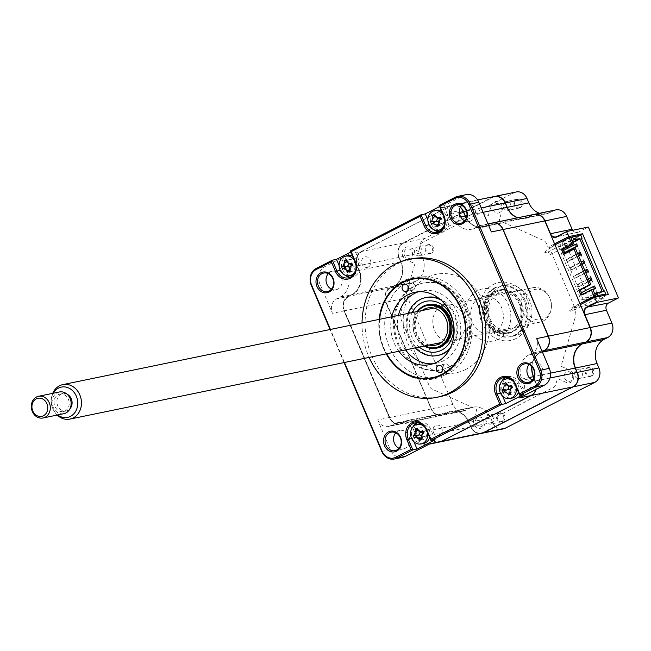 <?xml version="1.0" encoding="UTF-8"?>
<svg xmlns="http://www.w3.org/2000/svg" width="651" height="651" viewBox="0 0 651 651"><rect width="100%" height="100%" fill="white"/><g stroke="black" fill="none" stroke-linecap="round" stroke-linejoin="round"><path stroke-width="0.49" stroke-dasharray="3.25 2.44" d="M529.133 364.503A9.423 8.024 78.4 0 1 533.088 362.143A9.423 8.024 78.4 0 1 542.21 367.677A9.423 8.024 78.4 0 1 536.896 380.599A9.423 8.024 78.4 0 1 532.331 379.997M461.592 205.374A9.423 8.024 78.4 0 1 465.546 203.022A9.423 8.024 78.4 0 1 474.66 208.556A9.423 8.024 78.4 0 1 469.355 221.47A9.423 8.024 78.4 0 1 464.781 220.876M328.25 273.648A9.423 8.024 78.4 0 1 332.213 271.288A9.423 8.024 78.4 0 1 341.327 276.821A9.423 8.024 78.4 0 1 336.014 289.744A9.423 8.024 78.4 0 1 331.449 289.142M395.8 432.769A9.423 8.024 78.4 0 1 399.755 430.417A9.423 8.024 78.4 0 1 408.869 435.942A9.423 8.024 78.4 0 1 403.563 448.865A9.423 8.024 78.4 0 1 398.99 448.27M411.253 258.903A70.365 59.941 -101.6 0 0 371.575 355.405A70.365 59.941 -101.6 0 0 439.669 396.736M362.029 322.92A70.365 59.941 -101.6 0 0 368.539 356.032A70.365 59.941 -101.6 0 0 369.141 357.399M467.19 307.321A50.786 43.267 78.4 0 1 438.554 376.978A50.786 43.267 78.4 0 1 389.412 347.146A50.786 43.267 78.4 0 1 418.048 277.489A50.786 43.267 78.4 0 1 467.19 307.321M379.126 319.397A50.786 43.267 -101.6 0 0 383.537 348.358A50.786 43.267 -101.6 0 0 386.23 353.875M394.172 423.874L405.728 421.49A18.472 15.73 78.4 0 1 409.17 420.277A18.472 15.73 78.4 0 1 427.04 431.125L427.512 430.938A18.838 16.047 78.4 0 0 405.776 421.107L402.098 422.995A10.709 9.122 -101.6 0 1 389.746 417.405L344.469 310.739L343.988 310.918L389.274 417.592A11.083 9.439 -101.6 0 0 399.991 424.094A11.083 9.439 -101.6 0 0 402.058 423.37L390.494 425.754L394.172 423.874A18.472 15.73 78.4 0 1 397.606 422.662A18.472 15.73 78.4 0 1 415.476 433.509L417.34 437.895A11.083 9.439 -101.6 0 0 428.065 444.405A11.083 9.439 -101.6 0 0 430.124 443.681M514.957 385.864A6.095 5.192 -101.6 0 0 507.926 382.682A6.095 5.192 -101.6 0 0 505.624 390.641A6.095 5.192 -101.6 0 0 509.359 394.14A6.095 5.192 -101.6 0 0 514.485 392.171A6.095 5.192 -101.6 0 0 514.957 385.864M523.892 394.335L519.335 383.618A11.824 10.066 -101.6 0 0 507.902 376.677A11.824 10.066 -101.6 0 0 505.868 377.368M501.612 381.527A11.824 10.066 -101.6 0 0 501.237 392.887L502.653 396.223M416.852 436.056A6.095 5.192 -101.6 0 0 416.86 436.089A6.095 5.192 -101.6 0 0 423.891 439.27A6.095 5.192 -101.6 0 0 426.193 431.312A6.095 5.192 -101.6 0 0 419.407 428.016A6.095 5.192 -101.6 0 0 416.648 435.511M435.128 439.783L430.58 429.066A11.824 10.066 -101.6 0 0 419.146 422.125A11.824 10.066 -101.6 0 0 417.112 422.816M412.856 426.975A11.824 10.066 -101.6 0 0 412.482 438.335L413.898 441.671M421.433 432.28L427.04 431.125L428.903 435.511L429.375 435.332A10.709 9.122 -101.6 0 0 441.728 440.914L441.687 441.297M417.34 437.895L428.903 435.511A11.083 9.439 -101.6 0 0 439.62 442.021M389.746 417.405L377.71 419.968L390.323 449.678A12.93 11.01 -101.6 0 0 402.831 457.271M377.71 419.968A11.083 9.439 -101.6 0 0 388.435 426.478A11.083 9.439 -101.6 0 0 390.494 425.754M348.83 271.207A6.095 5.192 -101.6 0 0 354.193 269.506A6.095 5.192 -101.6 0 0 354.771 263.037A6.095 5.192 -101.6 0 0 346.552 260.725M346.202 261.108A6.095 5.192 -101.6 0 0 345.437 267.821A6.095 5.192 -101.6 0 0 347.39 270.401M339.114 265.51L341.051 270.059A11.824 10.066 -101.6 0 0 344.802 275.039M350.352 277.171A11.824 10.066 -101.6 0 0 352.492 277.009A11.824 10.066 -101.6 0 0 359.157 260.791L354.608 250.074L350.433 250.936M350.881 251.986L354.608 250.074M460.306 207.352A11.083 9.439 -101.6 0 0 452.6 205.098A11.083 9.439 -101.6 0 0 450.541 205.83L361.159 251.587A11.083 9.439 -101.6 0 0 356.976 266.064L357.448 265.877A10.709 9.122 -101.6 0 1 361.492 251.888L349.603 253.971L324.711 266.715A12.93 11.01 -101.6 0 0 319.828 283.6L332.433 313.302L343.988 310.918A11.083 9.439 -101.6 0 1 348.179 296.449L336.624 298.833A11.083 9.439 -101.6 0 0 332.433 313.302M349.603 253.971A11.083 9.439 -101.6 0 0 345.412 268.44L347.276 272.834A18.472 15.73 78.4 0 1 340.294 296.954L336.624 298.833M344.469 310.739A10.709 9.122 -101.6 0 1 348.513 296.75L348.179 296.449L351.857 294.569A18.472 15.73 78.4 0 0 358.831 270.45L359.311 270.263A18.838 16.047 78.4 0 1 352.191 294.862L340.294 296.954M345.412 268.44L356.976 266.064L358.831 270.45L347.276 272.834M491.399 231.919A11.083 9.439 -101.6 0 0 480.674 225.409A11.083 9.439 -101.6 0 0 478.615 226.133L474.937 228.013A18.472 15.73 78.4 0 1 471.503 229.225A18.472 15.73 78.4 0 1 453.625 218.378L451.77 213.992A11.083 9.439 -101.6 0 0 441.044 207.482A11.083 9.439 -101.6 0 0 438.986 208.206L450.874 206.123A10.709 9.122 -101.6 0 1 463.227 211.713L463.325 211.608M544.049 350.669L544.09 350.295A10.709 9.122 -101.6 0 0 548.142 336.307L502.865 229.64A10.709 9.122 -101.6 0 0 490.504 224.05L490.17 223.749L486.492 225.637L486.826 225.93A18.838 16.047 78.4 0 1 465.091 216.099L463.227 211.713M474.937 228.013L486.492 225.637A18.472 15.73 78.4 0 1 483.058 226.841A18.472 15.73 78.4 0 1 466.336 218.297M531.761 366.448A18.472 15.73 78.4 0 1 540.371 352.549L540.411 352.175A18.838 16.047 78.4 0 0 533.299 376.774L535.163 381.169A10.709 9.122 -101.6 0 1 531.11 395.157L531.07 395.531M535.781 389.583A11.083 9.439 -101.6 0 0 535.252 381.063L533.796 377.621M519.506 397.916A11.083 9.439 -101.6 0 0 523.697 383.439L521.833 379.053A18.472 15.73 78.4 0 1 528.807 354.933L532.485 353.054A11.083 9.439 -101.6 0 0 536.676 338.585M528.807 354.933L540.371 352.549L542.202 351.613M492.229 223.024A11.083 9.439 -101.6 0 0 490.17 223.749L478.615 226.133M466.279 194.616A12.93 11.01 -101.6 0 0 463.87 195.463L438.986 208.206M434.722 215.986A6.095 5.192 -101.6 0 0 434.193 222.373A6.095 5.192 -101.6 0 0 441.223 225.555A6.095 5.192 -101.6 0 0 443.526 217.597A6.095 5.192 -101.6 0 0 434.892 215.75M439.108 231.732A11.824 10.066 -101.6 0 0 441.248 231.561A11.824 10.066 -101.6 0 0 447.912 215.351L443.364 204.634L439.637 206.538M427.878 220.062L429.806 224.619A11.824 10.066 -101.6 0 0 433.558 229.591M443.364 204.634L439.197 205.488M344.452 362.493L330.423 329.439M344.07 362.566L330.041 329.52M491.505 423.785A4.541 3.873 -101.6 0 0 493.401 418.349A4.541 3.873 -101.6 0 0 488.828 415.183A4.541 3.873 -101.6 0 0 487.981 415.484A4.541 3.873 -101.6 0 0 486.085 420.928A4.541 3.873 -101.6 0 0 490.667 424.086A4.541 3.873 -101.6 0 0 491.505 423.785M502.881 421.441A4.541 3.873 -101.6 0 0 504.777 415.997A4.541 3.873 -101.6 0 0 500.196 412.84A4.541 3.873 -101.6 0 0 499.35 413.141A4.541 3.873 -101.6 0 0 497.454 418.585A4.541 3.873 -101.6 0 0 502.035 421.742A4.541 3.873 -101.6 0 0 502.881 421.441M578.283 378.679A4.541 3.873 -101.6 0 0 579.423 378.638A4.541 3.873 -101.6 0 0 580.269 378.345A4.541 3.873 -101.6 0 0 582.165 372.901A4.541 3.873 -101.6 0 0 577.583 369.744A4.541 3.873 -101.6 0 0 576.745 370.037A4.541 3.873 -101.6 0 0 574.67 374.724A4.541 3.873 -101.6 0 0 578.104 378.646M591.637 376.001A4.541 3.873 -101.6 0 0 593.533 370.557A4.541 3.873 -101.6 0 0 588.96 367.4A4.541 3.873 -101.6 0 0 588.113 367.693A4.541 3.873 -101.6 0 0 586.217 373.137A4.541 3.873 -101.6 0 0 590.791 376.294A4.541 3.873 -101.6 0 0 591.637 376.001M504.794 202.103A4.541 3.873 -101.6 0 0 503.54 207.547A4.541 3.873 -101.6 0 0 507.992 210.371A4.541 3.873 -101.6 0 0 508.838 210.07A4.541 3.873 -101.6 0 0 510.734 204.634A4.541 3.873 -101.6 0 0 506.161 201.468A4.541 3.873 -101.6 0 0 505.314 201.769A4.541 3.873 -101.6 0 0 504.94 201.989M520.206 207.726A4.541 3.873 -101.6 0 0 522.11 202.282A4.541 3.873 -101.6 0 0 517.529 199.125A4.541 3.873 -101.6 0 0 516.682 199.426A4.541 3.873 -101.6 0 0 514.786 204.87A4.541 3.873 -101.6 0 0 519.368 208.027A4.541 3.873 -101.6 0 0 520.206 207.726M420.082 255.517A4.541 3.873 -101.6 0 0 421.978 250.074A4.541 3.873 -101.6 0 0 417.405 246.916A4.541 3.873 -101.6 0 0 416.559 247.209A4.541 3.873 -101.6 0 0 414.663 252.653A4.541 3.873 -101.6 0 0 419.236 255.81A4.541 3.873 -101.6 0 0 420.082 255.517M431.45 253.174A4.541 3.873 -101.6 0 0 433.346 247.73A4.541 3.873 -101.6 0 0 428.773 244.573A4.541 3.873 -101.6 0 0 427.927 244.866A4.541 3.873 -101.6 0 0 426.031 250.31A4.541 3.873 -101.6 0 0 430.604 253.467A4.541 3.873 -101.6 0 0 431.45 253.174M515.828 334.883A25.853 22.028 -101.6 0 0 526.626 303.911A25.853 22.028 -101.6 0 0 500.578 285.927A25.853 22.028 -101.6 0 0 495.769 287.628A25.853 22.028 -101.6 0 0 484.979 318.599A25.853 22.028 -101.6 0 0 511.027 336.575A25.853 22.028 -101.6 0 0 515.828 334.883M499.748 286.806A25.853 22.028 78.4 0 1 504.558 285.105A25.853 22.028 78.4 0 1 530.606 303.089A25.853 22.028 78.4 0 1 519.807 334.061A25.853 22.028 78.4 0 1 515.006 335.761A25.853 22.028 78.4 0 1 488.958 317.778A25.853 22.028 78.4 0 1 499.748 286.806M578.951 235.605L574.068 238.103L599.856 298.866L608.343 294.521M574.068 238.103L578.047 237.281L565.597 243.653L547.979 247.29L554.579 243.848M572.644 230.291A5.542 4.72 -101.6 0 0 577.429 232.488A5.542 4.72 -101.6 0 0 578.462 232.122L588.358 227.053M517.952 217.719A18.472 15.73 -101.6 0 0 525.129 218.175A18.472 15.73 -101.6 0 0 528.563 216.962L532.192 215.457A10.709 9.122 78.4 0 1 544.553 221.039L549.997 233.872A5.908 5.037 -101.6 0 0 551.072 235.605M539.557 213.268A18.472 15.73 -101.6 0 0 546.726 213.715A18.472 15.73 -101.6 0 0 550.16 212.503L553.838 210.623L532.241 215.074A11.083 9.439 78.4 0 1 534.202 214.374M553.838 210.623A11.083 9.439 78.4 0 1 555.897 209.899M550.16 212.503L528.514 217.336L532.192 215.457M505.217 203.006L506.779 207.506A18.838 16.047 -101.6 0 0 528.514 217.336M481.594 433.371A11.083 9.439 78.4 0 1 470.966 426.836L469.102 422.45A18.472 15.73 -101.6 0 0 451.233 411.603A18.472 15.73 -101.6 0 0 447.798 412.815L444.12 414.695A11.083 9.439 78.4 0 1 442.062 415.428A11.083 9.439 78.4 0 1 431.336 408.918L386.059 302.251A11.083 9.439 78.4 0 1 390.25 287.775L393.92 285.895A18.472 15.73 -101.6 0 0 400.902 261.775L399.039 257.389A11.083 9.439 78.4 0 1 403.229 242.913L492.604 197.155A11.083 9.439 78.4 0 1 494.573 196.447M502.426 198.734L514.209 192.696A11.083 9.439 78.4 0 1 516.267 191.972M495.492 426.551A11.083 9.439 78.4 0 1 492.571 422.385L490.708 417.999A18.472 15.73 -101.6 0 0 472.838 407.152A18.472 15.73 -101.6 0 0 469.404 408.364L465.725 410.244A11.083 9.439 78.4 0 1 463.658 410.968A11.083 9.439 78.4 0 1 452.941 404.458L407.664 297.792A11.083 9.439 78.4 0 1 411.847 283.323L415.525 281.444A18.472 15.73 -101.6 0 0 422.507 257.324L420.644 252.93A11.083 9.439 78.4 0 1 424.826 238.461L502.279 198.807M415.525 281.444L393.879 286.269A18.838 16.047 -101.6 0 0 400.992 261.669L399.136 257.283A10.709 9.122 78.4 0 1 403.181 243.295L492.563 197.53A10.709 9.122 78.4 0 1 504.916 203.12M420.644 252.93L399.136 257.283M465.725 410.244L443.787 414.402A10.709 9.122 78.4 0 1 431.434 408.812L386.149 302.145A10.709 9.122 78.4 0 1 390.201 288.157L393.879 286.269M411.847 283.323L390.201 288.157M469.404 408.364L447.465 412.514L443.787 414.402M492.571 422.385L470.966 426.836L469.2 422.344A18.838 16.047 -101.6 0 0 447.465 412.514M582.393 343.842L582.1 343.582A18.838 16.047 -101.6 0 0 574.988 368.181L576.851 372.567A10.709 9.122 78.4 0 1 572.799 386.556L483.416 432.321A10.709 9.122 78.4 0 1 471.064 426.73M503.296 428.895A11.083 9.439 78.4 0 1 495.533 426.592M583.866 312.862A5.908 5.037 -101.6 0 0 584.386 314.881L589.83 327.713A10.709 9.122 78.4 0 1 585.778 341.702L582.1 343.582M580.366 304.611L573.865 307.939L575.329 311.398A5.908 5.037 -101.6 0 1 575.622 315.898L561.064 366.22L569.861 370.199A6.648 5.664 78.4 0 1 573.507 378.792A6.648 5.664 78.4 0 1 566.305 382.479L557.508 378.5L555.84 384.277A5.908 5.037 -101.6 0 1 553.309 387.5L496.607 416.534A5.908 5.037 -101.6 0 1 492.734 416.591L487.632 414.28L484.751 424.24A6.648 5.664 78.4 0 1 477.549 427.927A6.648 5.664 78.4 0 1 473.904 419.334L476.784 409.373L432.321 389.265A5.908 5.037 -101.6 0 1 429.375 386.124L400.65 318.453A5.908 5.037 -101.6 0 1 400.357 313.953L414.915 263.631L406.118 259.651A6.648 5.664 78.4 0 1 402.473 251.058A6.648 5.664 78.4 0 1 409.674 247.372L418.471 251.351L420.139 245.573A5.908 5.037 -101.6 0 1 422.67 242.351L479.372 213.316A5.908 5.037 -101.6 0 1 483.245 213.268L488.348 215.571L491.228 205.618A6.648 5.664 78.4 0 1 498.43 201.932A6.648 5.664 78.4 0 1 502.084 210.525L499.195 220.477L543.658 240.585A5.908 5.037 -101.6 0 1 546.604 243.726L548.069 247.185M573.865 307.939L591.393 304.416L603.835 298.044L599.856 298.866M511.369 332.132A22.167 18.879 78.4 0 1 507.243 333.589A22.167 18.879 78.4 0 1 484.922 318.168A22.167 18.879 78.4 0 1 494.174 291.624A22.167 18.879 78.4 0 1 498.292 290.175A22.167 18.879 78.4 0 1 520.621 305.588A22.167 18.879 78.4 0 1 511.369 332.132M516.129 338.496A29.547 25.169 78.4 0 1 482.033 323.075A29.547 25.169 78.4 0 1 493.206 284.487A29.547 25.169 78.4 0 1 527.294 299.899A29.547 25.169 78.4 0 1 516.129 338.496M443.421 369.027A3.694 3.149 -101.6 0 0 447.001 371.2A3.694 3.149 -101.6 0 0 449.084 366.131A3.694 3.149 -101.6 0 0 445.504 363.966A3.694 3.149 -101.6 0 0 443.421 369.027M409.04 288.019A3.694 3.149 -101.6 0 0 412.612 290.191A3.694 3.149 -101.6 0 0 414.695 285.122A3.694 3.149 -101.6 0 0 411.115 282.949A3.694 3.149 -101.6 0 0 409.04 288.019M379.614 319.299A50.233 42.795 -101.6 0 0 383.96 348.139A50.233 42.795 -101.6 0 0 386.727 353.778M383.585 348.562A51.714 44.048 78.4 0 1 403.124 281.029A51.714 44.048 78.4 0 1 462.78 308.013A51.714 44.048 78.4 0 1 443.241 375.546A51.714 44.048 78.4 0 1 383.585 348.562M398.884 351.271A36.936 31.468 78.4 0 1 394.14 342.922A36.936 31.468 78.4 0 1 391.78 316.793M418.324 291.794A36.936 31.468 78.4 0 1 421.596 290.899A36.936 31.468 78.4 0 1 457.344 312.594A36.936 31.468 78.4 0 1 436.52 363.25A36.936 31.468 78.4 0 1 433.159 363.73M405.516 349.904A36.936 31.468 78.4 0 1 400.772 341.555A36.936 31.468 78.4 0 1 398.412 315.426M580.326 252.49L567.599 259.008L568.51 261.165L578.641 255.981M578.511 255.672L567.298 261.417L566.386 259.253L577.592 253.516M568.51 261.165L567.298 261.417M567.599 259.008L566.386 259.253M587.487 269.368L574.76 275.886L575.679 278.042L585.802 272.859M585.672 272.557L574.467 278.294L573.547 276.13L584.761 270.393M575.679 278.042L574.467 278.294M574.76 275.886L573.547 276.13M594.648 286.245L581.921 292.763L582.84 294.919L592.971 289.736M592.76 289.467L581.628 295.172L580.708 293.015L581.457 292.633M582.84 294.919L581.628 295.172M581.921 292.763L580.708 293.015M439.718 442.005A11.083 9.439 78.4 0 1 429.09 435.47L427.227 431.084A18.472 15.73 -101.6 0 0 409.357 420.237A18.472 15.73 -101.6 0 0 405.923 421.449L402.245 423.329A11.083 9.439 78.4 0 1 400.186 424.061A11.083 9.439 78.4 0 1 389.461 417.551L344.184 310.885A11.083 9.439 78.4 0 1 348.366 296.408L352.045 294.529A18.472 15.73 -101.6 0 0 359.026 270.409L357.163 266.023A11.083 9.439 78.4 0 1 361.346 251.546L450.728 205.789A11.083 9.439 78.4 0 1 452.795 205.057A11.083 9.439 78.4 0 1 460.371 207.205M481.504 433.387A11.083 9.439 78.4 0 1 470.779 426.877L468.915 422.491A18.472 15.73 -101.6 0 0 451.045 411.644A18.472 15.73 -101.6 0 0 447.611 412.856L443.933 414.736A11.083 9.439 78.4 0 1 441.874 415.46A11.083 9.439 78.4 0 1 431.149 408.958L385.872 302.284A11.083 9.439 78.4 0 1 390.055 287.815L393.733 285.935A18.472 15.73 -101.6 0 0 400.715 261.816L398.851 257.43A11.083 9.439 78.4 0 1 403.034 242.953L492.416 197.188A11.083 9.439 78.4 0 1 494.475 196.464M533.893 377.368L535.439 381.022A11.083 9.439 78.4 0 1 535.993 389.477M542.226 351.662L540.558 352.516A18.472 15.73 -101.6 0 0 531.932 366.635M564.612 378.141C565.939 381.055 567.908 382.023 570.512 381.055A5.371 4.581 -101.6 0 0 572.359 374.659C570.862 371.827 568.852 371.005 566.337 372.177C564.311 373.511 563.733 375.497 564.612 378.141M404.238 254.793C405.256 257.853 407.119 259.082 409.829 258.504A5.371 4.581 -101.6 0 0 412.352 252.466C411.155 249.471 409.235 248.373 406.59 249.17C404.417 250.196 403.636 252.067 404.238 254.793M498.308 339.228A26.593 22.655 78.4 0 1 467.621 325.354A26.593 22.655 78.4 0 1 477.671 290.623A26.593 22.655 78.4 0 1 508.358 304.497A26.593 22.655 78.4 0 1 498.308 339.228M475.857 423.589C477.183 426.495 479.144 427.471 481.748 426.495A5.371 4.581 -101.6 0 0 483.603 420.098C482.098 417.275 480.096 416.453 477.582 417.625C475.547 418.959 474.97 420.945 475.857 423.589M493.189 209.874C494.508 212.779 496.477 213.756 499.081 212.779A5.371 4.581 -101.6 0 0 500.936 206.383C499.431 203.56 497.429 202.73 494.915 203.909C492.88 205.244 492.302 207.23 493.189 209.874M579.935 303.602L574.28 306.499L549.346 247.762L555.002 244.866M517.765 217.76A18.472 15.73 -101.6 0 0 524.934 218.207A18.472 15.73 -101.6 0 0 528.368 217.003L532.046 215.115A11.083 9.439 78.4 0 1 534.113 214.391M466.417 218.069A18.472 15.73 -101.6 0 0 483.245 226.808A18.472 15.73 -101.6 0 0 486.679 225.596L490.358 223.708A11.083 9.439 78.4 0 1 492.327 223.008M457.051 221.576A5.371 4.581 -101.6 0 0 459.085 214.553A5.371 4.581 -101.6 0 0 452.884 211.754A5.371 4.581 -101.6 0 0 450.85 218.769A5.371 4.581 -101.6 0 0 457.051 221.576M439.718 435.291A5.371 4.581 -101.6 0 0 441.752 428.268A5.371 4.581 -101.6 0 0 435.552 425.469A5.371 4.581 -101.6 0 0 433.517 432.484A5.371 4.581 -101.6 0 0 439.718 435.291M465.79 369.426A50.233 42.795 78.4 0 1 407.835 343.215A50.233 42.795 78.4 0 1 426.812 277.611A50.233 42.795 78.4 0 1 484.767 303.822A50.233 42.795 78.4 0 1 465.79 369.426M368.295 267.016A5.371 4.581 -101.6 0 0 370.321 260.001A5.371 4.581 -101.6 0 0 364.121 257.194A5.371 4.581 -101.6 0 0 362.094 264.216A5.371 4.581 -101.6 0 0 368.295 267.016M528.482 389.843A5.371 4.581 -101.6 0 0 530.508 382.829A5.371 4.581 -101.6 0 0 524.307 380.021A5.371 4.581 -101.6 0 0 522.281 387.044A5.371 4.581 -101.6 0 0 528.482 389.843M580.806 235.223L548.272 251.872L549.566 254.915L581.416 238.608M581.335 238.412L561.536 248.552L583.89 301.21L603.689 291.07M604.445 290.916L571.912 307.573L573.205 310.608L568.372 311.609L576.176 306.108L574.28 306.499M602.134 295.798L573.205 310.608M588.569 299.655L587.552 297.263L594.623 293.642M602.191 291.567L588.903 298.37L581.131 299.973L587.552 297.263M572.758 242.123L566.403 245.378L567.151 247.136M567.656 248.332L568.705 250.798M569.064 251.636L584.419 287.815M585.566 290.525L588.903 298.37M566.403 245.378L558.639 246.973L565.06 244.271L563.839 241.399L570.911 237.778M572.131 240.65L565.06 244.271M570.715 237.298L561.943 241.79L563.839 241.399M548.272 251.872L543.439 252.873L551.242 247.372L549.346 247.762M563.554 254.46L575.582 248.78M580.822 295.131L592.849 289.451M585.656 297.653L586.876 300.526M558.639 246.973L581.131 299.973M561.943 241.79L563.164 244.662M583.906 260.929L571.179 267.447L572.091 269.604L582.222 264.42M582.092 264.111L570.878 269.856L569.967 267.691L581.172 261.954M572.091 269.604L570.878 269.856M571.179 267.447L569.967 267.691M564.466 252.596L563.717 252.979L562.798 250.814L563.546 250.432M564.555 252.808L563.717 252.979M562.798 250.814L576.737 244.052M564.01 250.57L564.93 252.726M578.34 284.324L579.26 286.481L578.047 286.733L577.128 284.568L591.067 277.806M579.26 286.481L589.383 281.297M589.261 280.996L578.047 286.733M588.341 278.831L577.128 284.568M355.869 269.424A9.977 8.496 -101.6 0 0 355.731 263.167A9.977 8.496 -101.6 0 0 354.429 260.335M349.953 271.67L350.694 269.734L349.546 270.58M348.366 271.679L347.821 272.403M348.09 255.664A9.977 8.496 -101.6 0 0 347.203 255.908A9.977 8.496 -101.6 0 0 341.905 267.675A9.977 8.496 -101.6 0 0 352.118 275.194M353.371 274.82A9.977 8.496 -101.6 0 0 358.652 265.624A9.977 8.496 -101.6 0 0 352.655 256.168M350.938 264.452A4.354 3.711 78.4 0 1 348.781 262.548A4.354 3.711 78.4 0 1 348.741 263.647M348.781 262.548L348.204 261.547L346.845 261.881M346.666 261.197L348.204 261.547L346.788 261.678M348.155 261.409L346.308 259.708M349.522 267.211A4.354 3.711 78.4 0 1 350.588 268.481A4.354 3.711 78.4 0 1 351.833 264.949A4.354 3.711 78.4 0 1 352.191 264.656A4.354 3.711 78.4 0 1 351.654 264.623M352.191 264.656L352.826 264.404L351.524 264.037M351.735 263.061L352.948 264.363L351.971 265.152M352.948 264.363L352.508 265.584M350.588 268.481L350.653 269.587L349.237 269.726M350.653 269.587L349.31 269.921M427.495 245.142A4.264 3.637 78.4 0 1 432.183 248.031A4.264 3.637 78.4 0 1 429.985 253.288A4.264 3.637 78.4 0 1 425.298 250.399A4.264 3.637 78.4 0 1 427.495 245.142M438.229 221.657A4.354 3.711 78.4 0 1 439.645 222.911L439.873 224.107L437.244 226.857M444.625 223.977A9.977 8.496 -101.6 0 0 444.072 216.571A9.977 8.496 -101.6 0 0 443.185 214.895M436.845 210.216A9.977 8.496 -101.6 0 0 434.99 210.867A9.977 8.496 -101.6 0 0 430.832 222.813A9.977 8.496 -101.6 0 0 440.873 229.754M442.127 229.372A9.977 8.496 -101.6 0 0 442.729 229.095A9.977 8.496 -101.6 0 0 447.392 219.794A9.977 8.496 -101.6 0 0 441.419 210.729M439.116 218.695A4.354 3.711 78.4 0 1 437.236 217.239A4.354 3.711 78.4 0 1 437.317 218.036M437.236 217.239L436.552 216.278L435.267 216.661M434.998 216.018L436.552 216.278L435.08 216.246M436.495 216.14L434.404 214.366M439.645 222.911A4.354 3.711 78.4 0 1 440.817 218.858A4.354 3.711 78.4 0 1 440.458 218.899M440.613 219.045L441.411 218.476L440.035 218.126M440.109 216.946L441.411 218.476M441.524 218.419L441.134 219.363M439.873 224.107L439.262 225.816M515.844 199.873A4.264 3.637 78.4 0 1 520.767 202.095A4.264 3.637 78.4 0 1 519.156 207.669A4.264 3.637 78.4 0 1 514.233 205.447A4.264 3.637 78.4 0 1 515.844 199.873M417.779 311.43A21.426 18.252 -101.6 0 0 424.883 345.909M424.216 346.047A22.167 18.879 78.4 0 1 417.112 311.569M449.662 341.84A19.025 16.202 -101.6 0 0 452.982 341.563A19.025 16.202 -101.6 0 0 465.327 321.594A19.025 16.202 -101.6 0 0 448.629 304.025A19.025 16.202 -101.6 0 0 445.3 304.302A19.025 16.202 -101.6 0 0 432.964 324.279A19.025 16.202 -101.6 0 0 449.662 341.84M421.946 310.568A19.025 16.202 -101.6 0 0 415.647 329.837A19.025 16.202 -101.6 0 0 429.058 345.046M505.249 332.783A21.426 18.252 78.4 0 1 486.281 310.812A21.426 18.252 78.4 0 1 504.086 290.191A21.426 18.252 78.4 0 1 523.046 312.171A21.426 18.252 78.4 0 1 505.249 332.783M503.687 289.54A22.167 18.879 -101.6 0 0 485.272 310.861A22.167 18.879 -101.6 0 0 504.891 333.597A22.167 18.879 -101.6 0 0 523.298 312.268A22.167 18.879 -101.6 0 0 503.687 289.54M487.558 334.028A19.025 16.202 -101.6 0 0 490.887 333.751A19.025 16.202 -101.6 0 0 503.223 313.782A19.025 16.202 -101.6 0 0 486.525 296.213A19.025 16.202 -101.6 0 0 483.205 296.49A19.025 16.202 -101.6 0 0 470.86 316.459A19.025 16.202 -101.6 0 0 487.558 334.028M505.184 330.399A19.025 16.202 -101.6 0 0 508.504 330.122A19.025 16.202 -101.6 0 0 520.849 310.145A19.025 16.202 -101.6 0 0 504.151 292.584A19.025 16.202 -101.6 0 0 500.822 292.86A19.025 16.202 -101.6 0 0 488.486 312.83A19.025 16.202 -101.6 0 0 505.184 330.399M516.105 386.678A9.977 8.496 -101.6 0 0 515.502 384.847A9.977 8.496 -101.6 0 0 514.005 382.308M508.276 378.483A9.977 8.496 -101.6 0 0 506.421 379.142A9.977 8.496 -101.6 0 0 502.255 391.088A9.977 8.496 -101.6 0 0 512.304 398.021M518.383 392.057A9.977 8.496 -101.6 0 0 509.57 378.337M510.547 386.963A4.354 3.711 78.4 0 1 508.667 385.506A4.354 3.711 78.4 0 1 508.748 386.303M508.667 385.506L507.975 384.546L506.698 384.928M506.421 384.293L507.975 384.546L506.502 384.513M507.918 384.407L505.827 382.642M509.652 389.925A4.354 3.711 78.4 0 1 511.076 391.178A4.354 3.711 78.4 0 1 512.247 387.125A4.354 3.711 78.4 0 1 511.881 387.166M511.531 385.221L512.947 386.686L512.247 387.125L512.833 386.743L511.466 386.401M512.947 386.686L512.557 387.63M511.076 391.178L511.247 392.244L509.774 392.211M510.693 394.091L511.247 392.244L509.969 392.626M511.304 392.374L510.262 393.237M509.342 394.156L508.667 395.124M587.275 368.14A4.264 3.637 78.4 0 1 592.19 370.37A4.264 3.637 78.4 0 1 590.579 375.944A4.264 3.637 78.4 0 1 585.656 373.715A4.264 3.637 78.4 0 1 587.275 368.14M428.187 304.644A22.167 18.879 -101.6 0 0 424.818 305.921A22.167 18.879 -101.6 0 0 415.436 332.034A22.167 18.879 -101.6 0 0 437.13 348.025M441.565 346.649A22.167 18.879 -101.6 0 0 442.013 346.43A22.167 18.879 -101.6 0 0 451.265 319.885A22.167 18.879 -101.6 0 0 428.944 304.473M415.273 347.886A29.547 25.169 78.4 0 1 408.161 313.416M440.898 300.013A29.547 25.169 78.4 0 1 450.638 347.252M448.718 367.074A44.325 37.758 -101.6 0 0 467.223 313.985A44.325 37.758 -101.6 0 0 422.572 283.152A44.325 37.758 -101.6 0 0 414.329 286.066A44.325 37.758 -101.6 0 0 395.824 339.155A44.325 37.758 -101.6 0 0 440.475 369.98A44.325 37.758 -101.6 0 0 448.718 367.074M449.662 366.879A44.325 37.758 -101.6 0 0 468.167 313.79A44.325 37.758 -101.6 0 0 423.516 282.957A44.325 37.758 -101.6 0 0 415.273 285.87A44.325 37.758 -101.6 0 0 396.768 338.959A44.325 37.758 -101.6 0 0 441.419 369.784A44.325 37.758 -101.6 0 0 449.662 366.879M426.031 297.531A29.547 25.169 -101.6 0 0 421.01 299.37A29.547 25.169 -101.6 0 0 408.584 334.492A29.547 25.169 -101.6 0 0 437.96 355.405M449.678 349.18A29.547 25.169 -101.6 0 0 457.124 321.293A29.547 25.169 -101.6 0 0 439.254 298.614M427.341 432.118A9.977 8.496 -101.6 0 0 426.739 430.287A9.977 8.496 -101.6 0 0 425.241 427.756M420.896 435.373A4.354 3.711 78.4 0 1 422.312 436.626L422.54 437.822L419.911 440.572M419.513 423.931A9.977 8.496 -101.6 0 0 417.657 424.582A9.977 8.496 -101.6 0 0 413.239 435.568M413.255 435.617A9.977 8.496 -101.6 0 0 423.541 443.469M429.627 437.505A9.977 8.496 -101.6 0 0 420.815 423.785M417.071 428.081L419.163 429.855L417.665 429.733M419.163 429.855L417.747 429.961M421.783 432.41A4.354 3.711 78.4 0 1 419.903 430.954A4.354 3.711 78.4 0 1 419.985 431.751M419.903 430.954L419.22 429.994L417.942 430.376M422.312 436.626A4.354 3.711 78.4 0 1 423.484 432.573A4.354 3.711 78.4 0 1 423.126 432.614M422.776 430.661L424.192 432.134L423.484 432.573L424.078 432.191L422.702 431.841M424.192 432.134L423.801 433.078M422.54 437.822L421.929 439.531M498.511 413.588A4.264 3.637 78.4 0 1 503.435 415.81A4.264 3.637 78.4 0 1 501.823 421.384A4.264 3.637 78.4 0 1 496.9 419.163A4.264 3.637 78.4 0 1 498.511 413.588M547.8 315.89A15.469 13.175 78.4 0 1 529.027 314.994A15.469 13.175 78.4 0 1 528.604 293.259A15.469 13.175 78.4 0 1 549.249 296.864A15.469 13.175 78.4 0 1 551.397 307.288A15.469 13.175 78.4 0 1 547.8 315.89M525.39 292.087A17.601 14.997 -101.6 0 0 523.217 312.716A17.601 14.997 -101.6 0 0 539.866 322.204A17.601 14.997 -101.6 0 0 547.231 317.834A17.601 14.997 -101.6 0 0 551.324 308.053A17.601 14.997 -101.6 0 0 548.874 296.189A17.601 14.997 -101.6 0 0 532.754 287.726A17.601 14.997 -101.6 0 0 525.39 292.087M57.198 415.061A17.601 14.997 78.4 0 1 53.805 410.626A17.601 14.997 78.4 0 1 51.364 398.762A17.601 14.997 78.4 0 1 52.723 393.35M53.236 393.245A15.469 13.175 -101.6 0 0 51.283 399.527A15.469 13.175 -101.6 0 0 53.439 409.951A15.469 13.175 -101.6 0 0 57.711 414.956M66.963 394.107A8.862 7.552 -101.6 0 0 62.691 393.562A8.862 7.552 -101.6 0 0 58.981 395.759A8.862 7.552 -101.6 0 0 57.882 406.151A8.862 7.552 -101.6 0 0 66.272 410.927A8.862 7.552 -101.6 0 0 69.974 408.73M56.132 396.345A8.862 7.552 -101.6 0 0 55.042 406.737A8.862 7.552 -101.6 0 0 63.424 411.513A8.862 7.552 -101.6 0 0 67.134 409.316A8.862 7.552 -101.6 0 0 68.233 398.925A8.862 7.552 -101.6 0 0 59.843 394.148A8.862 7.552 -101.6 0 0 56.132 396.345M59.396 391.975A11.083 9.439 -101.6 0 0 54.757 394.726A11.083 9.439 -101.6 0 0 53.39 407.713A11.083 9.439 -101.6 0 0 63.871 413.686M412.482 438.335L411.644 438.505M430.58 429.066L426.413 429.929M415.476 433.509L419.936 432.589M359.157 260.791L354.982 261.653M341.051 270.059L340.221 270.238M319.828 283.6L311.3 285.358M324.711 266.715L316.183 268.472M453.625 218.378L460.713 216.921M459.394 212.421L451.77 213.992M523.697 383.439L535.163 381.169M521.833 379.053L529.247 377.523M541.982 351.092L532.485 353.054M429.806 224.619L428.976 224.79M447.912 215.351L443.746 216.213M463.87 195.463L455.342 197.22M519.335 383.618L515.169 384.481M501.237 392.887L500.399 393.058M390.323 449.678L381.795 451.436M578.462 232.122L558.013 236.337M514.209 192.696L496.851 196.276M496.656 196.317L492.604 197.155M424.826 238.461L403.229 242.913M422.507 257.324L400.992 261.669M407.664 297.792L386.149 302.145M452.941 404.458L431.434 408.812M490.708 417.999L469.2 422.344M494.638 287.856A25.853 22.028 -101.6 0 0 484.865 321.627A25.853 22.028 -101.6 0 0 514.697 335.119A25.853 22.028 -101.6 0 0 524.462 301.348A25.853 22.028 -101.6 0 0 494.638 287.856M385.872 302.284L344.184 310.885M431.149 408.958L389.461 417.551M443.933 414.736L402.245 423.329M447.611 412.856L405.923 421.449M468.915 422.491L427.227 431.084M470.779 426.877L429.09 435.47M549.957 378.028L535.439 381.022M550.445 373.153L534.178 376.506M542.421 352.126L540.558 352.516M532.046 215.115L490.358 223.708M528.368 217.003L486.679 225.596M483.075 212.307L466.962 215.627M481.211 207.921L466.393 210.973M492.416 197.188L450.728 205.789M403.034 242.953L361.346 251.546M398.851 257.43L357.163 266.023M400.715 261.816L359.026 270.409M393.733 285.935L352.045 294.529M390.055 287.815L348.366 296.408M438.546 224.351L439.816 223.968L438.343 223.936M512.833 386.743L512.125 387.394M419.277 347.064A25.853 22.028 78.4 0 1 412.164 312.586M424.078 432.191L423.37 432.834M421.213 438.066L422.483 437.684L421.01 437.651M528.368 382.357L536.896 380.599M460.827 223.228L469.355 221.47M327.486 291.502L336.014 289.744M395.035 450.622L403.563 448.865M432.679 378.19L438.554 376.978M419.146 422.125L414.972 422.979M412.173 278.701L418.048 277.489M428.065 444.405L429.139 444.185M391.227 432.174L399.755 430.417M352.492 277.009L348.318 277.863M323.685 273.046L332.213 271.288M441.044 207.482L452.6 205.098M471.503 229.225L483.058 226.841M487.99 223.895L480.674 225.409M457.018 204.78L465.546 203.022M441.248 231.561L437.081 232.423M524.568 363.901L533.088 362.143M507.902 376.677L503.736 377.539M399.991 424.094L388.435 426.478M397.606 422.662L409.17 420.277M500.196 412.84L488.828 415.183M588.96 367.4L577.583 369.744M517.529 199.125L506.161 201.468M428.773 244.573L417.405 246.916M504.558 285.105L500.578 285.927M515.006 335.761L511.027 336.575M430.604 253.467L419.236 255.81M519.368 208.027L507.992 210.371M590.791 376.294L579.423 378.638M502.035 421.742L490.667 424.086M577.429 232.488L557.516 236.59M556.841 236.728L555.832 236.94M546.726 213.715L525.129 218.175M472.838 407.152L451.233 411.603M463.658 410.968L442.062 415.428M498.292 290.175L494.426 291.534C486.419 296.319 483.221 304.351 484.824 315.637L488.185 324.068L494.5 330.765C498.65 333.507 502.897 334.451 507.243 333.589M447.001 371.2L440.369 372.567M412.612 290.191L405.98 291.558M436.52 363.25L429.888 364.617M421.596 290.899L414.964 292.266M411.115 282.949L404.483 284.316M445.504 363.966L438.872 365.333M441.874 415.46L400.186 424.061M451.045 411.644L409.357 420.237M524.934 218.207L483.245 226.808M477.582 199.947L452.795 205.057M452.982 341.563L446.448 342.914M445.227 343.167L435.364 345.201M445.3 304.302L438.766 305.653M437.545 305.905L427.683 307.939M508.504 330.122L490.887 333.751M500.822 292.86L483.205 296.49M423.516 282.957L422.572 283.152M441.419 369.784L440.475 369.98M539.866 322.204L441.093 342.564M53.439 409.951L53.805 410.626M51.283 399.527L51.364 398.762M66.272 410.927L63.424 411.513M62.691 393.562L59.843 394.148M532.754 287.726L433.989 308.086M549.249 296.864L548.874 296.189M551.397 307.288L551.324 308.053"/><path stroke-width="0.98" d="M517.838 377.377A10.53 8.968 -101.6 0 0 529.979 382.869A10.53 8.968 -101.6 0 0 533.958 369.117A10.53 8.968 -101.6 0 0 521.817 363.624A10.53 8.968 -101.6 0 0 517.838 377.377M519.254 376.823A9.423 8.024 -101.6 0 0 528.368 382.357A9.423 8.024 -101.6 0 0 533.682 369.434A9.423 8.024 -101.6 0 0 524.568 363.901A9.423 8.024 -101.6 0 0 519.254 376.823M532.331 379.997A9.423 8.024 78.4 0 1 527.782 375.066A9.423 8.024 78.4 0 1 529.133 364.503M464.781 220.876A9.423 8.024 78.4 0 1 460.241 215.937A9.423 8.024 78.4 0 1 461.592 205.374M451.713 217.703A9.423 8.024 -101.6 0 0 460.827 223.228A9.423 8.024 -101.6 0 0 466.132 210.314A9.423 8.024 -101.6 0 0 457.018 204.78A9.423 8.024 -101.6 0 0 451.713 217.703M450.297 218.248A10.53 8.968 -101.6 0 0 462.438 223.741A10.53 8.968 -101.6 0 0 466.417 209.996A10.53 8.968 -101.6 0 0 454.268 204.504A10.53 8.968 -101.6 0 0 450.297 218.248M331.449 289.142A9.423 8.024 78.4 0 1 326.9 284.21A9.423 8.024 78.4 0 1 328.25 273.648M318.372 285.968A9.423 8.024 -101.6 0 0 327.486 291.502A9.423 8.024 -101.6 0 0 332.799 278.579A9.423 8.024 -101.6 0 0 323.685 273.046A9.423 8.024 -101.6 0 0 318.372 285.968M316.956 286.521A10.53 8.968 -101.6 0 0 329.105 292.014A10.53 8.968 -101.6 0 0 333.076 278.262A10.53 8.968 -101.6 0 0 320.935 272.769A10.53 8.968 -101.6 0 0 316.956 286.521M384.497 445.642A10.53 8.968 -101.6 0 0 396.646 451.135A10.53 8.968 -101.6 0 0 400.625 437.391A10.53 8.968 -101.6 0 0 388.476 431.898A10.53 8.968 -101.6 0 0 384.497 445.642M385.921 445.089A9.423 8.024 -101.6 0 0 395.035 450.622A9.423 8.024 -101.6 0 0 400.341 437.708A9.423 8.024 -101.6 0 0 391.227 432.174A9.423 8.024 -101.6 0 0 385.921 445.089M398.99 448.27A9.423 8.024 78.4 0 1 394.441 443.331A9.423 8.024 78.4 0 1 395.8 432.769M369.141 357.399A70.365 59.941 -101.6 0 0 436.634 397.362L439.669 396.736A70.365 59.941 -101.6 0 0 479.339 300.233A70.365 59.941 -101.6 0 0 411.253 258.903L408.218 259.529A70.365 59.941 -101.6 0 0 362.029 322.92M436.634 397.362A70.365 59.941 -101.6 0 0 476.312 300.852A70.365 59.941 -101.6 0 0 408.218 259.529M386.23 353.875A50.786 43.267 -101.6 0 0 432.679 378.19A50.786 43.267 -101.6 0 0 461.315 308.533A50.786 43.267 -101.6 0 0 412.173 278.701A50.786 43.267 -101.6 0 0 379.126 319.397M505.868 377.368A11.824 10.066 -101.6 0 0 501.612 381.527M502.653 396.223L505.786 403.604L501.62 404.466L430.962 440.646L435.128 439.783L417.031 449.052L412.856 449.914L396.711 458.182A12.93 11.01 78.4 0 1 394.303 459.028A12.93 11.01 78.4 0 1 381.795 451.436L344.07 362.566M330.041 329.52L311.3 285.358A12.93 11.01 78.4 0 1 316.183 268.472L332.335 260.205L336.884 270.922A11.824 10.066 -101.6 0 0 348.318 277.863A11.824 10.066 -101.6 0 0 354.982 261.653L350.433 250.936L421.091 214.757L425.64 225.482A11.824 10.066 -101.6 0 0 437.081 232.423A11.824 10.066 -101.6 0 0 443.746 216.213L439.197 205.488L455.342 197.22A12.93 11.01 78.4 0 1 457.751 196.374A12.93 11.01 78.4 0 1 470.258 203.966L540.753 370.045A12.93 11.01 78.4 0 1 535.871 386.93L519.718 395.198L523.892 394.335L505.786 403.604M416.648 435.511A6.095 5.192 -101.6 0 0 416.852 436.056M417.112 422.816A11.824 10.066 -101.6 0 0 412.856 426.975M413.898 441.671L417.031 449.052M330.423 329.439L311.577 285.04A11.824 10.066 78.4 0 1 316.044 269.604L331.343 261.767L335.468 271.475A12.93 11.01 -101.6 0 0 350.376 278.221A12.93 11.01 -101.6 0 0 355.267 261.336L351.149 251.636L420.107 216.327L424.224 226.027A12.93 11.01 -101.6 0 0 439.14 232.773A12.93 11.01 -101.6 0 0 444.023 215.896L439.905 206.188L455.204 198.352A11.824 10.066 78.4 0 1 468.842 204.52L539.337 370.598A11.824 10.066 78.4 0 1 534.87 386.035L519.571 393.871L515.454 384.163A12.93 11.01 -101.6 0 0 500.538 377.417A12.93 11.01 -101.6 0 0 495.647 394.303L499.773 404.002L430.807 439.311L430.962 440.646L426.413 429.929A11.824 10.066 -101.6 0 0 414.972 422.979A11.824 10.066 -101.6 0 0 408.307 439.197L412.856 449.914L411.009 449.45L395.71 457.287A11.824 10.066 78.4 0 1 382.072 451.119L344.452 362.493M429.139 444.185L439.62 442.021A11.083 9.439 -101.6 0 0 441.687 441.297L531.07 395.531A11.083 9.439 -101.6 0 0 535.781 389.583M394.303 459.028L402.831 457.271A12.93 11.01 -101.6 0 0 405.231 456.424L430.124 443.681L441.687 441.297M347.39 270.401A6.095 5.192 -101.6 0 0 348.83 271.207L348.366 271.679M331.343 261.767L332.335 260.205L336.502 259.342L339.114 265.51M344.802 275.039A11.824 10.066 -101.6 0 0 350.352 277.171M336.502 259.342L350.881 251.986M466.336 218.297A18.472 15.73 78.4 0 1 465.188 215.994L463.325 211.608A11.083 9.439 -101.6 0 0 460.306 207.352M533.796 377.621L533.389 376.669A18.472 15.73 78.4 0 1 531.761 366.448M542.202 351.613L544.049 350.669A11.083 9.439 -101.6 0 0 548.232 336.201L502.954 229.534A11.083 9.439 -101.6 0 0 492.229 223.024L487.99 223.895M502.954 229.534L491.399 231.919L478.786 202.209A12.93 11.01 -101.6 0 0 466.279 194.616L457.751 196.374M439.637 206.538L425.258 213.902L427.878 220.062M433.558 229.591A11.824 10.066 -101.6 0 0 439.108 231.732M420.107 216.327L421.091 214.757L425.258 213.902M531.07 395.531L519.506 397.916L544.399 385.172A12.93 11.01 -101.6 0 0 549.281 368.287L536.676 338.585L548.232 336.201M430.807 439.311L426.69 429.611A12.93 11.01 -101.6 0 0 411.774 422.865A12.93 11.01 -101.6 0 0 406.891 439.742L411.009 449.45M519.571 393.871L519.718 395.198L515.169 384.481A11.824 10.066 -101.6 0 0 503.736 377.539A11.824 10.066 -101.6 0 0 497.071 393.749L501.62 404.466L499.773 404.002M351.149 251.636L350.433 250.936M439.905 206.188L439.197 205.488M534.202 214.374A11.083 9.439 78.4 0 1 534.3 214.35A11.083 9.439 78.4 0 1 545.025 220.86L550.469 233.685A5.542 4.72 -101.6 0 0 555.832 236.94A5.542 4.72 -101.6 0 0 556.857 236.573L566.761 231.512L588.358 227.053L618.45 297.938L596.845 302.398L594.509 297.369L608.343 294.521L582.547 233.758L578.951 235.605M554.579 243.848L568.722 236.614L582.547 233.758M534.3 214.35L555.897 209.899A11.083 9.439 78.4 0 1 566.622 216.409L572.066 229.233A5.542 4.72 -101.6 0 0 572.644 230.291M558.013 236.337L566.761 231.512M551.072 235.605A5.908 5.037 -101.6 0 0 556.817 236.956M494.573 196.447A11.083 9.439 78.4 0 1 494.67 196.423L516.267 191.972A11.083 9.439 78.4 0 1 526.993 198.482L528.856 202.868A18.472 15.73 -101.6 0 0 539.557 213.268M494.67 196.423A11.083 9.439 78.4 0 1 505.388 202.933L507.251 207.319A18.472 15.73 -101.6 0 0 517.952 217.719M526.993 198.482L505.217 203.006L507.064 207.36A18.472 15.73 -101.6 0 0 517.765 217.76M596.845 302.398L586.95 307.467A5.542 4.72 -101.6 0 0 584.858 314.702L590.302 327.526A11.083 9.439 78.4 0 1 586.112 341.995L582.433 343.883A18.472 15.73 -101.6 0 0 575.46 368.002L577.144 372.453M618.45 297.938L608.547 303.008A5.542 4.72 -101.6 0 0 606.455 310.242L611.899 323.075A11.083 9.439 78.4 0 1 607.717 337.543L604.038 339.423L582.393 343.842M604.038 339.423A18.472 15.73 -101.6 0 0 597.057 363.543L598.92 367.937A11.083 9.439 78.4 0 1 594.737 382.406L505.355 428.171A11.083 9.439 78.4 0 1 503.296 428.895L481.691 433.346A11.083 9.439 78.4 0 1 481.594 433.371M598.92 367.937L577.323 372.388A11.083 9.439 78.4 0 1 573.132 386.857L483.75 432.622A11.083 9.439 78.4 0 1 481.691 433.346M568.722 236.614L566.712 231.886M608.547 303.008L586.616 307.166A5.908 5.037 -101.6 0 0 583.866 312.862M607.717 337.543L586.071 341.962M596.511 302.097L586.616 307.166M594.509 297.369L580.366 304.611M436.788 370.395A3.694 3.149 -101.6 0 0 440.369 372.567A3.694 3.149 -101.6 0 0 442.452 367.506A3.694 3.149 -101.6 0 0 438.872 365.333A3.694 3.149 -101.6 0 0 436.788 370.395M402.408 289.386A3.694 3.149 -101.6 0 0 405.98 291.558A3.694 3.149 -101.6 0 0 408.063 286.489A3.694 3.149 -101.6 0 0 404.483 284.316A3.694 3.149 -101.6 0 0 402.408 289.386M386.727 353.778A50.233 42.795 -101.6 0 0 444.308 373.015A50.233 42.795 -101.6 0 0 460.892 308.745A50.233 42.795 -101.6 0 0 414.956 278.799A50.233 42.795 -101.6 0 0 379.614 319.299M391.78 316.793A36.936 31.468 78.4 0 1 414.964 292.266A36.936 31.468 78.4 0 1 450.712 313.961A36.936 31.468 78.4 0 1 429.888 364.617A36.936 31.468 78.4 0 1 398.884 351.271M433.159 363.73A36.936 31.468 78.4 0 1 405.516 349.904M398.412 315.426A36.936 31.468 78.4 0 1 418.324 291.794M578.641 255.981L581.237 254.647L580.326 252.49L579.113 252.743L580.025 254.899L578.511 255.672M581.237 254.647L580.025 254.899M579.113 252.743L577.592 253.516M585.802 272.859L588.406 271.524L587.487 269.368L586.274 269.62L587.194 271.776L585.672 272.557M588.406 271.524L587.194 271.776M586.274 269.62L584.761 270.393M592.971 289.736L595.567 288.401L594.648 286.245L593.435 286.497L594.355 288.653L592.76 289.467M595.567 288.401L594.355 288.653M593.435 286.497L581.457 292.633M535.993 389.477A11.083 9.439 78.4 0 1 531.257 395.491L441.874 441.256A11.083 9.439 78.4 0 1 439.816 441.98A11.083 9.439 78.4 0 1 439.718 442.005M492.327 223.008A11.083 9.439 78.4 0 1 492.425 222.984L534.113 214.391A11.083 9.439 78.4 0 1 544.83 220.901L590.107 327.567A11.083 9.439 78.4 0 1 585.924 342.035L582.246 343.915A18.472 15.73 -101.6 0 0 575.264 368.035L577.128 372.429A11.083 9.439 78.4 0 1 572.945 386.897L483.563 432.663A11.083 9.439 78.4 0 1 481.504 433.387L439.816 441.98M531.932 366.635A18.472 15.73 -101.6 0 0 533.576 376.636L533.893 377.368M492.425 222.984A11.083 9.439 78.4 0 1 503.142 229.494L548.419 336.16A11.083 9.439 78.4 0 1 544.236 350.629L542.226 351.662M477.582 199.947L494.475 196.464A11.083 9.439 78.4 0 1 505.2 202.974L481.211 207.921M460.371 207.205A11.083 9.439 78.4 0 1 463.512 211.567L465.375 215.953A18.472 15.73 -101.6 0 0 466.417 218.069M555.002 244.866L569.145 237.623L571.944 244.206L561.479 249.561L563.554 254.46L574.019 249.097L589.204 284.878L578.739 290.24L580.822 295.131L591.287 289.776L594.078 296.36L579.935 303.602M591.287 289.776L592.849 289.451L595.641 296.034L594.078 296.36M581.416 238.608L582.092 238.258L580.806 235.223L572.603 236.907L573.824 239.78L572.131 240.65M582.092 238.258L581.335 238.412L603.689 291.07L604.445 290.916L605.731 293.959L602.134 295.798M595.641 296.034L586.876 300.526L588.773 300.135L597.537 295.644L596.316 292.779L602.191 291.567L579.699 238.567L573.824 239.78M597.537 295.644L605.731 293.959M594.623 293.642L596.316 292.779M588.773 300.135L588.569 299.655M579.699 238.567L572.758 242.123M567.151 247.136L567.656 248.332M568.705 250.798L569.064 251.636M584.419 287.815L585.566 290.525M570.911 237.778L572.603 236.907M569.145 237.623L570.715 237.298L573.507 243.881L563.042 249.243L564.954 253.744M571.944 244.206L573.507 243.881M561.479 249.561L563.042 249.243M574.019 249.097L575.582 248.78L590.774 284.56L580.31 289.915L582.214 294.415M589.204 284.878L590.774 284.56M578.739 290.24L580.31 289.915M582.222 264.42L584.826 263.085L583.906 260.929L582.694 261.181L583.613 263.338L582.092 264.111M584.826 263.085L583.613 263.338M582.694 261.181L581.172 261.954M564.555 252.808L577.657 246.208L576.737 244.052L575.525 244.304L576.444 246.46L564.466 252.596M577.657 246.208L576.444 246.46M575.525 244.304L563.546 250.432M589.383 281.297L591.987 279.963L591.067 277.806L589.855 278.058L590.774 280.215L589.261 280.996M591.987 279.963L590.774 280.215M589.855 278.058L588.341 278.831M354.429 260.335A9.977 8.496 -101.6 0 0 345.665 256.16A9.977 8.496 -101.6 0 0 344.778 256.404A9.977 8.496 -101.6 0 0 339.627 268.692A9.977 8.496 -101.6 0 0 349.693 275.699A9.977 8.496 -101.6 0 0 350.58 275.454A9.977 8.496 -101.6 0 0 355.869 269.424M351.605 264.485L352.508 265.584A25.234 4.549 154.6 0 1 350.669 266.308L349.856 266.82L349.237 269.726A25.234 6.705 72.2 0 0 349.953 271.67L348.643 271.54L347.821 272.403A25.234 18.553 -110.5 0 1 346.91 270.523L343.866 268.643A25.234 4.549 154.6 0 1 342.385 269.05L341.62 266.528A25.234 7.299 -8.3 0 1 343.028 265.893L344.46 262.475A25.234 18.553 -110.5 0 1 344.176 260.441L346.308 259.708A25.234 6.705 72.2 0 0 346.788 261.678L348.366 263.509L349.831 263.557A25.234 7.299 -8.3 0 1 351.735 263.061L351.605 264.485M348.643 271.54L347.821 272.403M349.546 270.58L348.179 271.825M349.693 275.699L352.118 275.194A9.977 8.496 -101.6 0 0 353.005 274.95A9.977 8.496 -101.6 0 0 353.371 274.82M352.655 256.168A9.977 8.496 -101.6 0 0 348.09 255.664L345.665 256.16M348.741 263.647A4.354 3.711 78.4 0 1 347.178 266.373L341.62 266.528M346.666 261.197L344.574 260.636M351.654 264.623A4.354 3.711 78.4 0 1 350.938 264.452L348.366 263.509M349.31 269.921L346.91 270.523M347.178 266.373A4.354 3.711 78.4 0 1 349.522 267.211M345.909 266.78L342.385 269.05M437.96 225.864L437.244 226.857A25.234 18.293 -120.3 0 1 436.137 225.067L432.939 223.627A25.234 3.011 148.8 0 1 431.54 224.278L430.514 221.861A25.234 8.837 -14.3 0 1 431.825 220.99L432.874 217.369A25.234 18.293 -120.3 0 1 432.378 215.408L434.404 214.366A25.234 6.445 65.2 0 0 435.08 216.246L436.536 217.751L438.269 217.686A25.234 8.837 -14.3 0 1 440.109 216.946L440.125 218.386L441.134 219.363A25.234 3.011 148.8 0 1 439.392 220.323L438.343 223.936A25.234 6.445 65.2 0 0 439.262 225.816L437.651 226.076L438.554 225.222M443.185 214.895A9.977 8.496 -101.6 0 0 434.42 210.712A9.977 8.496 -101.6 0 0 432.565 211.372A9.977 8.496 -101.6 0 0 428.797 224.392A9.977 8.496 -101.6 0 0 438.448 230.251A9.977 8.496 -101.6 0 0 440.304 229.6A9.977 8.496 -101.6 0 0 444.625 223.977M440.703 219.118L438.855 220.705L440.613 219.045M438.448 230.251L440.873 229.754A9.977 8.496 -101.6 0 0 442.127 229.372M441.419 210.729A9.977 8.496 -101.6 0 0 436.845 210.216L434.42 210.712M437.317 218.036A4.354 3.711 78.4 0 1 436.064 221.291L434.844 221.836L430.514 221.861M434.998 216.018L432.573 215.489M440.458 218.899A4.354 3.711 78.4 0 1 439.116 218.695L436.536 217.751M436.064 221.291A4.354 3.711 78.4 0 1 438.229 221.657M434.844 221.836L431.54 224.278M424.883 345.909A21.426 18.252 -101.6 0 0 432.101 347.862A21.426 18.252 -101.6 0 0 449.906 327.25A21.426 18.252 -101.6 0 0 430.938 305.278A21.426 18.252 -101.6 0 0 417.779 311.43M417.112 311.569A22.167 18.879 78.4 0 1 431.296 304.465A22.167 18.879 78.4 0 1 450.915 327.193A22.167 18.879 78.4 0 1 432.5 348.521A22.167 18.879 78.4 0 1 424.216 346.047M429.058 345.046A19.025 16.202 -101.6 0 0 432.036 345.478A19.025 16.202 -101.6 0 0 435.364 345.201A19.025 16.202 -101.6 0 0 447.701 325.223A19.025 16.202 -101.6 0 0 431.003 307.663A19.025 16.202 -101.6 0 0 427.683 307.939A19.025 16.202 -101.6 0 0 421.946 310.568M514.005 382.308A9.977 8.496 -101.6 0 0 505.851 378.988A9.977 8.496 -101.6 0 0 503.996 379.639A9.977 8.496 -101.6 0 0 500.228 392.667A9.977 8.496 -101.6 0 0 509.879 398.526A9.977 8.496 -101.6 0 0 511.735 397.867A9.977 8.496 -101.6 0 0 516.105 386.678M512.125 387.394L510.815 388.59L509.774 392.211A25.234 6.445 65.2 0 0 510.693 394.091L508.667 395.124A25.234 18.293 -120.3 0 1 507.56 393.342L504.37 391.894A25.234 3.011 148.8 0 1 502.963 392.545L501.937 390.128A25.234 8.837 -14.3 0 1 503.247 389.257L504.297 385.644A25.234 18.293 -120.3 0 1 503.809 383.675L505.827 382.642A25.234 6.445 65.2 0 0 506.502 384.513L507.959 386.019L509.7 385.962A25.234 8.837 -14.3 0 1 511.531 385.221L511.548 386.653L512.557 387.63A25.234 3.011 148.8 0 1 510.815 388.59L512.036 387.321M509.879 398.526L512.304 398.021A9.977 8.496 -101.6 0 0 514.16 397.37A9.977 8.496 -101.6 0 0 518.383 392.057M509.57 378.337A9.977 8.496 -101.6 0 0 508.276 378.483L505.851 378.988M503.809 383.675L506.421 384.293M508.748 386.303A4.354 3.711 78.4 0 1 507.495 389.558L506.275 390.104L501.937 390.128M511.881 387.166A4.354 3.711 78.4 0 1 510.547 386.963L507.959 386.019M510.262 393.237L509.342 394.156M507.495 389.558A4.354 3.711 78.4 0 1 509.652 389.925M506.275 390.104L502.963 392.545M437.13 348.025A22.167 18.879 -101.6 0 0 437.895 347.886A22.167 18.879 -101.6 0 0 441.565 346.649M437.895 347.886L441.76 346.519C461.665 333.996 449.931 301.332 428.944 304.473A22.167 18.879 -101.6 0 0 428.187 304.644M450.638 347.252A29.547 25.169 78.4 0 1 442.981 353.574A29.547 25.169 78.4 0 1 415.273 347.886M408.161 313.416A29.547 25.169 78.4 0 1 420.058 299.566A29.547 25.169 78.4 0 1 440.898 300.013M437.96 355.405A29.547 25.169 -101.6 0 0 443.933 353.379A29.547 25.169 -101.6 0 0 449.678 349.18M439.254 298.614A29.547 25.169 -101.6 0 0 426.031 297.531M425.241 427.756A9.977 8.496 -101.6 0 0 417.088 424.436A9.977 8.496 -101.6 0 0 415.232 425.087A9.977 8.496 -101.6 0 0 411.465 438.107A9.977 8.496 -101.6 0 0 421.116 443.966A9.977 8.496 -101.6 0 0 422.971 443.315A9.977 8.496 -101.6 0 0 427.341 432.118M419.985 431.751A4.354 3.711 78.4 0 1 418.731 435.006L417.519 435.552L413.182 435.576A25.234 8.837 -14.3 0 1 414.492 434.705L415.541 431.084A25.234 18.293 -120.3 0 1 415.045 429.123L417.071 428.081A25.234 6.445 65.2 0 0 417.747 429.961L419.203 431.467L420.945 431.401A25.234 8.837 -14.3 0 1 422.776 430.661L422.792 432.101L423.801 433.078A25.234 3.011 148.8 0 1 422.06 434.038L423.28 432.76M423.37 432.834L422.06 434.038L421.01 437.651A25.234 6.445 65.2 0 0 421.929 439.531L420.318 439.791L421.221 438.937M420.627 439.58L419.911 440.572A25.234 18.293 -120.3 0 1 418.805 438.782L415.607 437.342A25.234 3.011 148.8 0 1 414.207 437.993L413.182 435.576M421.116 443.966L423.541 443.469A9.977 8.496 -101.6 0 0 425.396 442.81A9.977 8.496 -101.6 0 0 429.627 437.505M420.815 423.785A9.977 8.496 -101.6 0 0 419.513 423.931L417.088 424.436M417.665 429.733L415.045 429.123M423.126 432.614A4.354 3.711 78.4 0 1 421.783 432.41L419.203 431.467M418.731 435.006A4.354 3.711 78.4 0 1 420.896 435.373M417.519 435.552L414.207 437.993M52.723 393.35A17.601 14.997 78.4 0 1 55.449 388.981A17.601 14.997 78.4 0 1 62.822 384.611A17.601 14.997 78.4 0 1 79.463 394.099A17.601 14.997 78.4 0 1 77.298 414.728A17.601 14.997 78.4 0 1 69.926 419.089A17.601 14.997 78.4 0 1 57.198 415.061M57.711 414.956A15.469 13.175 -101.6 0 0 74.076 413.556A15.469 13.175 -101.6 0 0 73.653 391.821A15.469 13.175 -101.6 0 0 54.879 390.925A15.469 13.175 -101.6 0 0 53.236 393.245M69.974 408.73A8.862 7.552 -101.6 0 0 69.983 408.73A8.862 7.552 -101.6 0 0 66.963 394.107M34.112 400.568A9.236 7.869 -101.6 0 0 34.365 413.54A9.236 7.869 -101.6 0 0 45.578 414.077A9.236 7.869 -101.6 0 0 45.318 401.097A9.236 7.869 -101.6 0 0 34.112 400.568M47.669 415.232A11.083 9.439 78.4 0 1 43.031 417.983A11.083 9.439 78.4 0 1 32.55 412.01A11.083 9.439 78.4 0 1 33.917 399.022A11.083 9.439 78.4 0 1 38.555 396.272A11.083 9.439 78.4 0 1 49.037 402.245A11.083 9.439 78.4 0 1 47.669 415.232M43.031 417.983L63.871 413.686A11.083 9.439 -101.6 0 0 68.51 410.936A11.083 9.439 -101.6 0 0 69.877 397.948A11.083 9.439 -101.6 0 0 59.396 391.975L38.555 396.272M411.644 438.505L406.891 439.742M419.936 432.589L421.433 432.28M340.221 270.238L335.468 271.475M460.713 216.921L465.188 215.994M463.325 211.608L459.394 212.421M529.247 377.523L533.389 376.669M544.049 350.669L541.982 351.092M428.976 224.79L424.224 226.027M478.786 202.209L468.842 204.52M549.281 368.287L539.337 370.598M544.399 385.172L535.871 386.93L534.87 386.035M495.647 394.303L500.399 393.058M395.71 457.287L396.711 458.182L405.231 456.424M316.044 269.604L316.183 268.472M455.342 197.22L455.204 198.352M566.622 216.409L544.846 220.925M572.066 229.233L550.29 233.758M528.856 202.868L507.08 207.392M597.057 363.543L575.281 368.067M606.455 310.242L584.679 314.767M611.899 323.075L590.123 327.591M594.737 382.406L573.132 386.857M505.355 428.171L483.75 432.622M483.563 432.663L441.874 441.256M572.945 386.897L531.257 395.491M577.128 372.429L549.957 378.028M575.264 368.035L550.445 373.153M534.178 376.506L533.576 376.636M582.246 343.915L542.421 352.126M585.924 342.035L544.236 350.629M590.107 327.567L548.419 336.16M544.83 220.901L503.142 229.494M507.064 207.36L483.075 212.307M466.962 215.627L465.375 215.953M466.393 210.973L463.512 211.567M343.866 268.643L346.023 266.739L343.028 265.893M346.845 261.881L344.46 262.475M351.524 264.037L349.831 263.557M351.971 265.152L350.669 266.308M432.939 223.627L434.958 221.771L431.825 220.99M435.267 216.661L432.874 217.369M440.035 218.126L438.269 217.686M438.546 224.351L436.137 225.067M504.37 391.894L506.388 390.047L503.247 389.257M506.698 384.928L504.297 385.644M511.466 386.401L509.7 385.962M509.969 392.626L507.56 393.342M412.164 312.586A25.853 22.028 78.4 0 1 421.49 302.943A25.853 22.028 78.4 0 1 451.322 316.435A25.853 22.028 78.4 0 1 441.549 350.197A25.853 22.028 78.4 0 1 419.277 347.064M417.942 430.376L415.541 431.084M415.607 437.342L417.625 435.486L414.492 434.705M422.702 431.841L420.945 431.401M421.213 438.066L418.805 438.782M557.516 236.59L556.841 236.728M349.856 266.82L351.825 264.957M446.448 342.914L445.227 343.167M438.766 305.653L437.545 305.905M441.093 342.564L69.926 419.089M433.989 308.086L62.822 384.611"/></g></svg>

